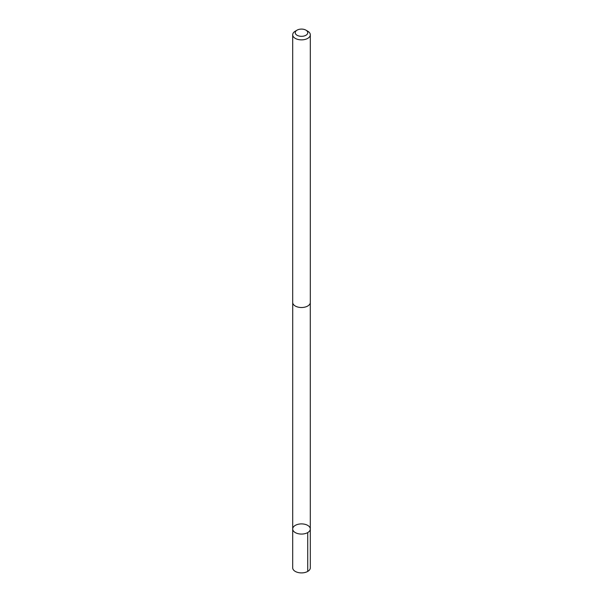 <?xml version="1.0" encoding="UTF-8"?>
<svg xmlns="http://www.w3.org/2000/svg" width="603" height="603" viewBox="0 0 603 603"><rect width="100%" height="100%" fill="white"/><g stroke="black" fill="none" stroke-linecap="round" stroke-linejoin="round"><path stroke-width="0.9" d="M293.073 527.519A8.804 5.088 180 0 1 302.789 523.954A8.804 5.088 180 0 1 310.304 528.989A8.804 5.088 180 0 1 301.5 534.07A8.804 5.088 180 0 1 292.696 528.989A8.804 5.088 180 0 1 293.073 527.519M292.689 567.815A8.811 5.088 0 0 0 300.211 572.85A8.811 5.088 0 0 0 309.934 569.285A8.811 5.088 0 0 0 310.311 567.815L310.304 528.989A8.804 5.088 180 0 1 301.5 534.07A8.804 5.088 180 0 1 292.696 528.989L292.689 567.815M297.068 30.15L295.274 31.19A8.811 5.088 0 0 0 292.689 34.786L292.689 302.427A8.811 5.088 0 0 0 300.211 307.455A8.811 5.088 0 0 0 309.934 303.897A8.811 5.088 0 0 0 310.311 302.427L310.311 34.786A8.811 5.088 0 0 0 307.726 31.19L305.932 30.15A6.264 3.618 0 0 0 297.068 30.15A6.264 3.618 0 0 0 298.281 35.811A6.264 3.618 0 0 0 307.5 33.753A6.264 3.618 0 0 0 305.932 30.15M292.689 34.786A8.811 5.088 0 0 0 300.211 39.813A8.811 5.088 0 0 0 309.934 36.255A8.811 5.088 0 0 0 310.311 34.786M307.726 532.585L307.726 571.418M292.711 302.744L292.696 528.989M310.289 302.744L310.304 528.989"/></g></svg>
